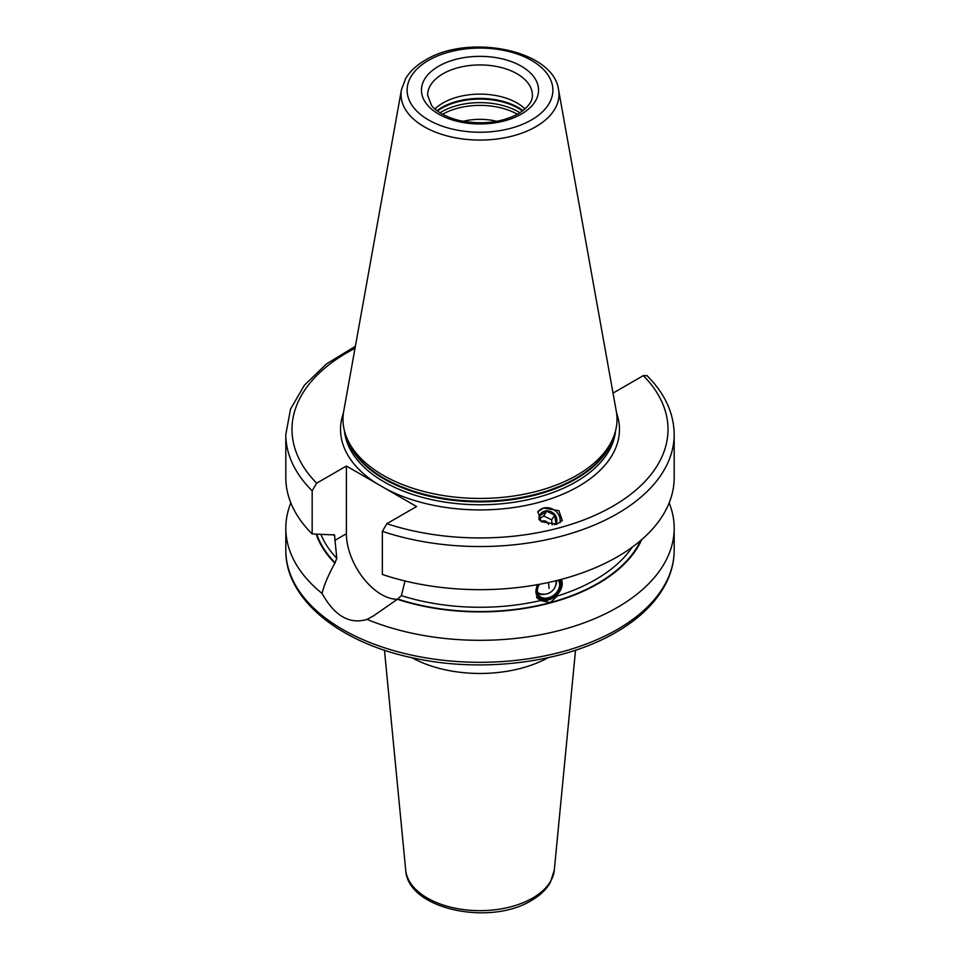 <?xml version="1.0" encoding="UTF-8"?>
<svg xmlns="http://www.w3.org/2000/svg" width="960" height="960" viewBox="0 0 960 960"><rect width="100%" height="100%" fill="white"/><g stroke="black" fill="none" stroke-linecap="round" stroke-linejoin="round"><path stroke-width="1.44" d="M496.812 121.308A43.152 24.912 0 0 0 463.188 121.308M434.928 108.948A52.392 30.252 180 0 1 442.944 102.996A52.392 30.252 0 0 1 525.072 108.948M345.48 434.316L346.56 437.568A135.9 78.456 180 0 0 440.184 497.724A135.9 78.456 180 0 0 576.096 478.188A135.9 78.456 0 0 0 613.44 437.568L614.52 434.316A137.004 79.104 0 0 1 576.876 475.26A137.004 79.104 180 0 1 439.848 494.964A137.004 79.104 180 0 1 345.48 434.316A137.004 79.104 180 0 1 343.728 411.18L401.436 89.76A78.984 45.6 0 0 0 446.052 135.636A78.984 45.6 0 0 0 535.848 126.708A78.984 45.6 0 0 0 558.564 89.76C553.368 49.644 468.216 33.468 425.388 60.096C416.472 65.232 409.836 71.472 405.504 78.828L401.436 89.76M614.52 434.316A137.004 79.104 0 0 0 616.272 411.18L558.564 89.76M346.404 466.02L346.404 533.712A49.62 28.656 -120 0 0 397.392 599.268L373.536 615.864L367.032 619.392C349.62 624.636 334.632 615.984 322.068 593.436C323.856 585.612 328.116 575.532 334.836 563.16L336.804 558.336L334.488 534.936L312.168 533.94L312.168 490.812L316.68 483.18L346.404 466.02L416.58 506.532L386.856 523.692L382.344 531.336L382.344 574.464A194.184 112.104 180 0 0 576.804 574.752A194.184 112.104 180 0 0 674.184 477.564L674.184 434.436A194.184 112.104 180 0 1 576.804 531.612A194.184 112.104 180 0 1 382.344 531.336M405.036 580.896L401.388 595.632L397.392 599.28A167.016 96.432 0 0 0 641.688 539.652M561.444 579.336L557.304 596.04L550.344 602.556L540.552 600.552L536.82 597.768L536.88 584.76M561.3 579.372A15.408 11.4 -38.9 0 1 548.256 599.976A15.408 11.4 -38.9 0 1 536.556 597.408M538.056 584.544A14.184 10.488 141.1 0 0 537.456 596.568A14.184 10.488 141.1 0 0 548.772 599.616A14.184 10.488 141.1 0 0 560.196 579.66M612.9 392.376L613.596 392.784L643.32 375.624L647.004 375.624C664.836 393.468 673.896 413.064 674.184 434.436M556.596 524.244L541.284 521.652L537.84 511.776L543.564 508.092L558.876 510.684L562.32 520.56L556.596 524.244M312.168 533.94A194.184 112.104 180 0 1 285.816 477.564L285.816 434.436A194.184 112.104 180 0 0 312.168 490.812M316.164 534.204A167.016 96.432 0 0 0 334.836 563.16M290.832 502.884A194.184 112.104 0 0 0 285.816 528.204A194.184 112.104 0 0 0 322.068 593.436M367.032 619.392A194.184 112.104 0 0 0 617.304 607.476A194.184 112.104 0 0 0 674.184 528.204A194.184 112.104 0 0 0 669.168 502.884M548.136 657.684A98.628 56.94 180 0 1 411.864 657.684M537.66 512.088A12.636 11.34 -146.7 0 1 543.564 508.092A12.636 11.34 33.3 0 1 555.816 511.224A12.636 11.34 33.3 0 1 559.968 522.792M539.052 519.732A9.252 8.292 -146.7 0 1 544.488 511.212A9.252 8.292 -146.7 0 1 555.048 514.896A9.252 8.292 -146.7 0 1 555.696 524.448M554.16 524.7L555.828 523.464L554.7 515.196L546.72 511.296L539.88 515.652L540.252 520.872M546.72 511.296L543.672 515.94L551.64 519.84L552.12 524.808M554.7 515.196L551.64 519.84M541.236 521.616A4.632 4.152 -146.7 0 1 548.556 524.496M539.964 518.436L543.672 515.94M539.364 584.304A12.912 9.552 -38.9 0 0 538.332 595.596A12.912 9.552 -38.9 0 0 548.772 598.584A12.912 9.552 141.1 0 0 558.924 590.556A12.912 9.552 141.1 0 0 558.888 580.008M539.472 584.28A12.3 9.096 -38.9 0 0 538.944 595.44A12.3 9.096 -38.9 0 0 548.52 597.756A12.3 9.096 141.1 0 0 558.228 580.176M544.956 594.192A12.3 9.096 -38.9 0 1 537.792 593.316M555.588 585.6A12.3 9.096 141.1 0 0 556.656 580.572M556.092 580.704A12.324 12.324 0 0 1 538.692 593.124A11.76 8.7 -38.9 0 1 537.552 592.464M517.416 114.276A53.16 30.696 0 0 0 442.584 114.276M519.972 112.764A54.252 31.32 0 0 0 441.636 111.804A54.252 31.32 180 0 0 440.028 112.764M437.448 110.988A54.252 31.32 180 0 1 441.636 108.264A54.252 31.32 0 0 1 522.552 110.988M522.996 110.664A54.12 31.248 0 0 0 441.732 107.544A54.12 31.248 180 0 0 437.004 110.664M532.392 95.184A52.392 30.252 0 0 0 500.052 67.236A52.392 30.252 0 0 0 442.944 73.8A52.392 30.252 0 0 0 427.608 95.184L431.472 105.3C433.536 108.576 442.236 116.328 459.204 120.48C481.56 125.004 501.264 122.76 518.328 113.76C532.932 104.34 532.392 97.32 532.392 95.184M521.412 114.06A58.56 33.816 0 0 0 521.412 66.252A58.56 33.816 0 0 0 438.588 66.252A58.56 33.816 0 0 0 438.588 114.06A58.56 33.816 0 0 0 521.412 114.06M531.54 119.904A72.876 42.072 0 0 0 531.54 60.408A72.876 42.072 0 0 0 428.46 60.408A72.876 42.072 0 0 0 428.46 119.904A72.876 42.072 0 0 0 531.54 119.904M614.316 434.952A135.768 78.384 0 0 1 576 478.92A135.768 78.384 180 0 1 437.376 497.916A135.768 78.384 180 0 1 345.684 434.952M344.448 430.812A135.768 78.384 180 0 0 431.604 499.62A135.768 78.384 180 0 0 576 481.812A135.768 78.384 0 0 0 615.552 430.812M376.848 483.6A139.476 80.52 180 0 1 343.428 413.076M616.572 413.076A139.476 80.52 0 0 1 578.616 486.336A139.476 80.52 180 0 1 386.124 488.952M346.404 533.712L334.86 540.372M401.388 595.632A163.356 94.32 0 0 0 540.552 600.552M557.304 596.04A163.356 94.32 0 0 0 632.232 547.152M320.964 534.492A163.356 94.32 0 0 0 336.804 558.336M334.86 536.1A163.356 94.32 180 0 1 333.528 534.576M355.02 348.312A188.016 108.552 0 0 0 316.68 483.18M386.856 523.692A188.016 108.552 0 0 0 612.948 506.16A188.016 108.552 0 0 0 643.32 375.624M397.812 599.028A166.44 96.096 0 0 0 550.344 602.556A166.44 96.096 0 0 0 640.692 540.504M316.764 534.24A166.44 96.096 0 0 0 335.268 562.92M285.816 528.204L285.816 550.2A194.184 112.104 0 0 0 405.696 653.772A194.184 112.104 0 0 0 617.304 629.472A194.184 112.104 0 0 0 674.184 550.2L674.184 528.204M554.304 870.084L550.344 882.432C546.252 889.56 539.928 895.584 531.36 900.504C490.032 926.232 407.652 909.456 405.696 870.084A74.424 42.972 0 0 0 453.444 907.824A74.424 42.972 0 0 0 532.62 898.068A74.424 42.972 0 0 0 554.304 870.084L575.532 650.196M549.036 588.36A12.324 4.26 -105.1 0 0 548.352 582.504M355.38 346.26L326.352 364.02L304.368 385.224L290.556 409.056L285.816 434.436M674.184 550.2C674.148 561.768 671.328 573 665.712 583.92C655.848 602.712 639.276 618.828 616.032 632.292C564.804 662.472 483.852 672.948 415.716 658.5C340.404 643.656 285.072 599.412 285.816 550.2M405.696 870.084L384.468 650.196"/></g></svg>

